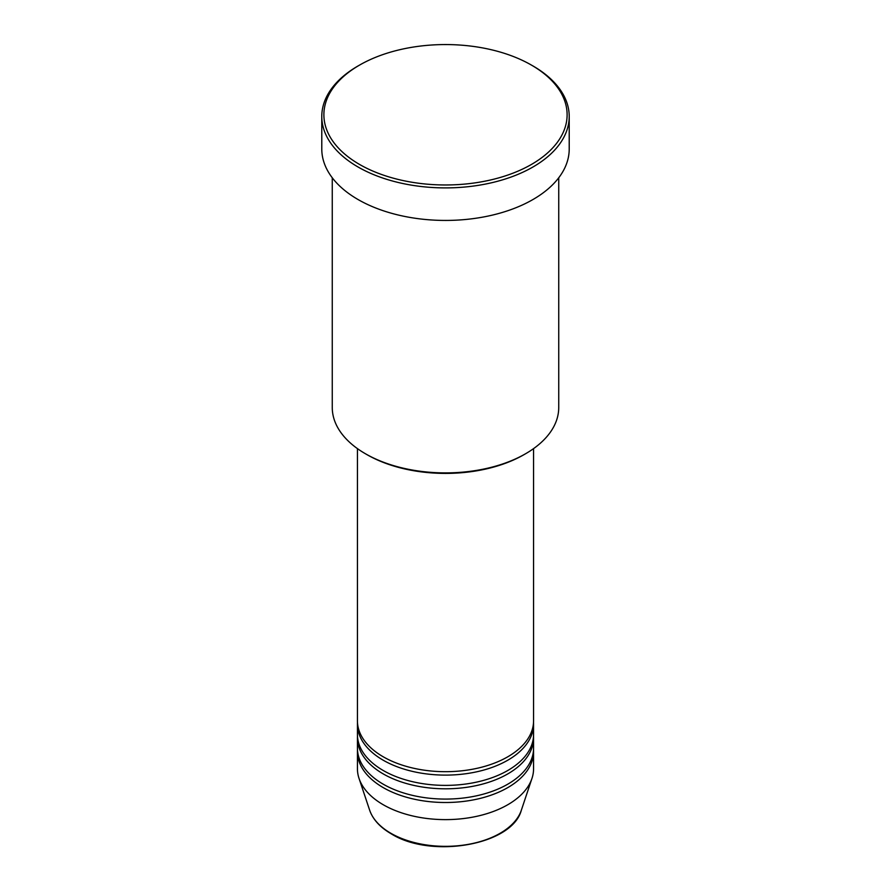 <?xml version="1.0" encoding="UTF-8"?>
<svg xmlns="http://www.w3.org/2000/svg" width="891" height="891" viewBox="0 0 891 891"><rect width="100%" height="100%" fill="white"/><g stroke="black" fill="none" stroke-linecap="round" stroke-linejoin="round"><path stroke-width="1.34" d="M357.436 448.619L357.436 720.841A88.064 50.843 0 0 0 383.23 756.793A88.064 50.843 0 0 0 479.202 767.819A88.064 50.843 0 0 0 533.564 720.841L533.564 448.619M357.48 722.556A88.064 50.843 0 0 0 357.436 724.26A88.064 50.843 0 0 0 383.23 760.223A88.064 50.843 0 0 0 479.202 771.238A88.064 50.843 0 0 0 533.564 724.26A88.064 50.843 0 0 0 533.52 722.556M357.436 724.26L357.436 734.54A88.064 50.843 0 0 0 383.23 770.492A88.064 50.843 0 0 0 479.202 781.518A88.064 50.843 0 0 0 533.564 734.54L533.564 724.26M357.48 736.256A88.064 50.843 0 0 0 357.436 737.96A88.064 50.843 0 0 0 383.23 773.911A88.064 50.843 0 0 0 479.202 784.938A88.064 50.843 0 0 0 533.564 737.96A88.064 50.843 0 0 0 533.52 736.256M357.436 737.96L357.436 748.24A88.064 50.843 0 0 0 383.23 784.191A88.064 50.843 0 0 0 479.202 795.206A88.064 50.843 0 0 0 533.564 748.24L533.564 737.96M357.48 749.944A88.064 50.843 0 0 0 357.436 751.659A88.064 50.843 0 0 0 383.23 787.611A88.064 50.843 0 0 0 479.202 798.637A88.064 50.843 0 0 0 533.564 751.659A88.064 50.843 0 0 0 533.52 749.944M525.567 453.753L524.086 454.61A111.13 64.163 180 0 1 366.914 454.61L365.433 453.753A113.235 65.377 0 0 0 525.567 453.753A113.235 65.377 0 0 0 558.735 407.532L558.735 177.788M359.507 164.412A121.622 70.211 0 0 0 531.493 164.412A121.622 70.211 0 0 0 531.493 65.121L532.974 65.967A123.715 71.425 180 0 1 532.985 65.967A123.715 71.425 180 0 1 569.215 116.476A123.715 71.425 180 0 1 492.846 182.466A123.715 71.425 180 0 1 358.026 166.985A123.715 71.425 180 0 1 321.785 116.476A123.715 71.425 180 0 1 358.015 65.967L359.507 65.121A121.622 70.211 0 0 0 359.507 164.412M321.785 116.476L321.785 149.009A123.715 71.425 0 0 0 358.026 199.517A123.715 71.425 0 0 0 492.846 214.998A123.715 71.425 0 0 0 569.215 149.009L569.215 116.476M357.436 751.659L357.436 768.777A88.064 50.843 0 0 0 359.028 778.411A88.064 50.843 0 0 0 383.23 804.729A88.064 50.843 0 0 0 471.306 817.392A88.064 50.843 0 0 0 531.972 778.411A88.064 50.843 0 0 0 533.564 768.777L533.564 751.659M532.985 65.967L531.493 65.121A121.622 70.211 0 0 0 359.507 65.121M332.265 177.788L332.265 407.532A113.235 65.377 0 0 0 365.433 453.753L366.914 454.61M390.882 833.285A77.25 44.595 0 0 0 468.131 844.39A77.25 44.595 0 0 0 521.346 810.197C512.258 845.102 431.322 859.069 391.26 833.831C380.101 827.349 372.895 819.464 369.654 810.197A77.25 44.595 0 0 0 390.882 833.285M521.346 810.197L531.972 778.411M369.654 810.197L359.028 778.411"/></g></svg>
